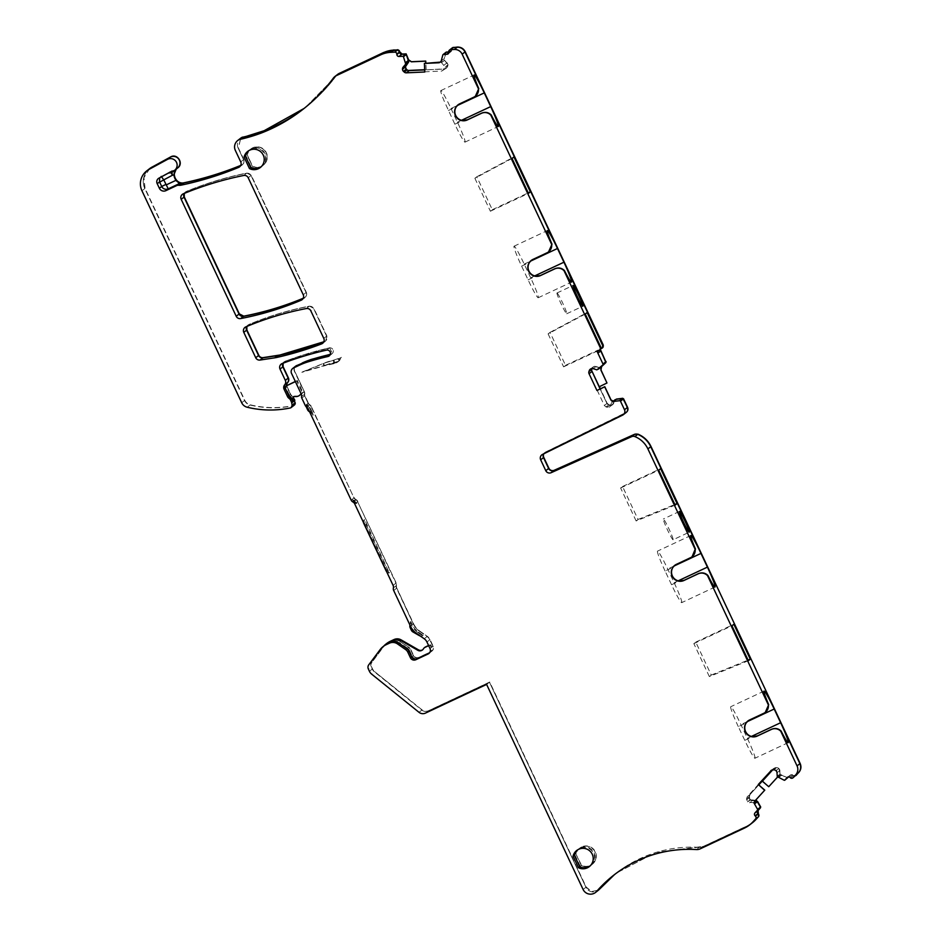 <?xml version="1.0" encoding="UTF-8"?>
<svg xmlns="http://www.w3.org/2000/svg" width="941" height="941" viewBox="0 0 941 941"><rect width="100%" height="100%" fill="white"/><g stroke="black" fill="none" stroke-linecap="round" stroke-linejoin="round"><path stroke-width="0.71" stroke-dasharray="4.71 3.53" d="M548.097 333.89L563.6 366.837L565.529 365.331L550.026 332.385L548.097 333.89L585.231 314.035M563.6 366.837L595.759 351.758A2.047 2.047 52.1 0 1 598.476 352.734M565.529 365.331L597.688 350.252A2.047 2.047 52.1 0 1 599.382 350.228M597.676 351.04L599.829 349.84A2.047 2.047 -127.9 0 0 600.217 349.605M550.026 332.385L587.16 312.53M599.805 349.934L600.852 348.77M475.628 96.041L458.173 104.722M450.986 108.497L457.444 122.201A20.89 1.6 64.9 0 1 465.007 142.126A20.89 1.6 64.9 0 1 459.467 133.54A20.89 1.6 64.9 0 1 454.844 124.224L444.128 100.934A20.89 1.6 64.9 0 1 440.823 90.595A20.89 1.6 64.9 0 1 450.986 108.497L457.279 105.545M457.444 122.201L461.502 120.295M597.135 390.15L604.345 405.465L605.957 406.959L609.38 407.147L611.979 402.242L613.838 401.372M615.167 399.69L613.038 401.348M615.143 399.702L612.285 404.889L609.592 405.3A2.87 2.858 -127.9 0 0 611.779 405.206L612.038 405.077A2.87 2.858 -127.9 0 0 612.579 404.748L612.038 405.077A2.87 2.858 -127.9 0 0 613.508 403.466L610.815 405.559M260.951 167.004A10.233 10.21 -127.9 0 0 264.021 153.112A10.233 10.21 -127.9 0 0 248.4 150.901M589.925 866.108A10.233 10.21 -127.9 0 0 592.995 852.217A10.233 10.21 -127.9 0 0 577.374 850.017M530.665 277.807L524.208 264.103A20.89 1.6 64.9 0 0 514.045 246.201A20.89 1.6 64.9 0 0 517.35 256.54A20.89 1.6 64.9 0 0 521.62 266.127L528.077 279.83A20.89 1.6 64.9 0 0 532.688 289.146A20.89 1.6 64.9 0 0 538.24 297.732A20.89 1.6 64.9 0 0 530.665 277.807L534.723 275.901M474.876 178.296L490.379 211.231L492.308 209.725L476.805 176.79L474.876 178.296L512.01 158.429M556.978 292.992A11.468 0.882 64.9 0 0 561.107 303.837A11.468 0.882 64.9 0 0 566.729 313.753A11.468 0.882 64.9 0 0 566.741 313.741A11.468 0.882 64.9 0 0 562.612 302.908A11.468 0.882 64.9 0 0 556.99 292.992A11.468 0.882 64.9 0 0 556.978 292.992M251.294 167.204L255.223 168.251A10.233 10.21 -127.9 0 0 264.527 152.713A10.233 10.21 -127.9 0 0 247.565 152.007L245.883 155.7L251.294 167.204L252.329 166.392L256.258 167.439A10.233 10.21 -127.9 0 0 265.574 151.901A10.233 10.21 -127.9 0 0 248.612 151.195L245.883 155.7M524.208 264.103L530.501 261.151M548.85 251.647L531.394 260.328M476.805 176.79L513.939 156.935M492.308 209.725L528.219 192.881M490.379 211.231L528.454 193.376M788.205 742.637L754.941 758.246A20.89 1.6 64.9 0 1 749.389 749.659A20.89 1.6 64.9 0 1 744.778 740.344L738.32 726.64L746.189 722.947M754.941 758.246A20.89 1.6 64.9 0 0 747.366 738.32L740.92 724.617A20.89 1.6 64.9 0 0 730.757 706.715A20.89 1.6 64.9 0 0 734.051 717.054A20.89 1.6 64.9 0 0 738.32 726.64M636.128 520.961L620.625 488.014L622.554 486.509L638.057 519.456L636.128 520.961L675.144 505.105M709.349 676.567L693.846 643.62L695.775 642.115L711.278 675.062L709.349 676.567L748.366 660.711M714.984 587.043L681.719 602.64A20.89 1.6 64.9 0 1 676.167 594.053A20.89 1.6 64.9 0 1 671.556 584.737L665.099 571.034L672.968 567.341M681.719 602.64A20.89 1.6 64.9 0 0 674.144 582.714L667.698 569.011A20.89 1.6 64.9 0 0 657.536 551.108A20.89 1.6 64.9 0 0 660.829 561.448A20.89 1.6 64.9 0 0 665.099 571.034M161.629 176.732L159.747 177.743M171.98 172.191L171.65 171.133A8.187 8.163 -127.9 0 0 175.791 169.462L170.168 171.591L160.052 177.331M424.426 63.329L424.897 71.81L441.764 71.046L444.458 69.328L445.152 67.011L441.505 62.682L441.364 60.612L440.341 62.13M446.316 52.061L444.293 58.671L444.493 60.353L448.057 64.741L446.599 67.905L444.611 68.834L426.038 69.857L444.364 69.034A2.87 2.858 -127.9 0 0 445.987 68.434L446.34 68.105A2.87 2.858 -127.9 0 1 445.987 68.434A2.87 2.858 -127.9 0 0 446.34 68.105L447.081 67.293A2.87 2.858 -127.9 0 0 447.822 65.223L447.798 64.941A2.87 2.858 -127.9 0 0 446.869 62.953L444.187 65.047M574.857 854.804L580.268 866.308A10.233 10.21 -127.9 0 0 593.5 851.828A10.233 10.21 -127.9 0 0 574.857 854.804L575.892 853.993L581.303 865.497L580.268 866.308M758.634 784.182L747.283 796.651L746.519 798.733L747.672 802.038L753.212 802.685L754.729 804.132M170.956 172.603L170.168 171.591L167.839 173.403M692.329 556.554L674.885 565.235M765.551 712.161L748.107 720.841M751.424 736.427L747.366 738.32M747.201 721.665L740.92 724.617M638.057 519.456L674.862 504.494M620.625 488.014L658.7 470.159M622.554 486.509L660.629 468.653M693.846 643.62L731.922 625.765M695.775 642.115L733.851 624.259M711.278 675.062L748.083 660.1M678.202 580.82L674.144 582.714M673.979 566.059L667.698 569.011M673.097 539.758A11.468 0.882 -115.1 0 1 673.086 539.769A11.468 0.882 -115.1 0 1 667.463 529.842A11.468 0.882 -115.1 0 1 663.334 519.009A11.468 0.882 -115.1 0 1 663.346 518.997A11.468 0.882 -115.1 0 1 668.969 528.913A11.468 0.882 -115.1 0 1 673.097 539.758L689.2 532.206M756.199 800.368L750.577 799.779L749.377 796.498L749.871 794.639L759.034 784.571L749.871 794.639A2.87 2.858 -127.9 0 0 749.13 796.698L746.519 798.733M750.365 799.579L749.177 797.792A2.87 2.858 -127.9 0 0 750.118 799.779L750.33 799.979A2.87 2.858 -127.9 0 0 752.388 800.72L749.695 802.814M246.895 326.433L248.989 324.445C268.491 316.223 288.64 310.118 309.436 306.119L313.906 308.401L326.88 335.961L325.692 340.924L324.398 341.712A327.621 326.598 -127.9 0 1 323.728 341.959A327.621 326.598 -127.9 0 0 324.398 341.712A4.093 4.082 -127.9 0 0 326.621 336.149L313.659 308.601A4.093 4.082 -127.9 0 0 309.177 306.319A303.049 302.108 -127.9 0 0 248.73 324.645A4.093 4.082 -127.9 0 0 246.695 326.515A4.093 4.082 -127.9 0 1 247.812 325.186L244.966 327.397M184.295 193.411L186.412 191.399C205.938 183.342 226.063 177.237 246.789 173.073L251.306 175.355L306.343 292.31C307.189 294.745 306.495 296.58 304.237 297.815L303.99 298.015A303.049 302.108 -127.9 0 1 303.167 298.356A303.049 302.108 -127.9 0 0 303.99 298.015A4.093 4.082 -127.9 0 0 306.084 292.51L251.047 175.544A4.093 4.082 -127.9 0 0 246.53 173.273A327.621 326.598 -127.9 0 0 186.153 191.599A4.093 4.082 -127.9 0 0 184.095 193.493A4.093 4.082 -127.9 0 1 185.212 192.152L182.366 194.364M612.026 405.006L609.815 405.124L606.933 403.454L600.052 388.833L606.933 403.454A2.87 2.858 -127.9 0 0 608.556 404.924L605.957 406.959M601.287 366.849L599.441 367.66L596.088 366.449A2.87 2.858 -127.9 0 0 593.9 366.555L593.642 366.672A2.87 2.858 -127.9 0 0 593.101 367.002L593.642 366.672A2.87 2.858 -127.9 0 0 592.171 368.284L593.959 366.496L591.054 368.766M599.899 367.543L601.064 367.037M448.704 51.473L451.551 49.261A2.047 2.047 52.1 0 1 452.327 47.85A2.047 2.047 52.1 0 0 451.551 49.261L451.598 50.273L448.751 52.496M451.856 50.073L450.974 51.637A1.635 1.635 -127.9 0 1 450.269 51.955A2.047 2.047 52.1 0 1 449.622 52.096L448.739 52.131L449.622 52.096A2.047 2.047 52.1 0 0 450.269 51.955A1.635 1.635 -127.9 0 0 451.598 50.273L452.55 47.662L451.856 50.073L448.61 53.249M446.293 52.073L445.681 52.743A0.823 0.812 -127.9 0 1 445.963 52.32A0.823 0.812 -127.9 0 0 445.681 52.743L444.034 58.871L441.282 61.024M448.069 65.035L446.599 67.905L444.364 69.034L424.685 69.916M333.349 78.115L336.196 75.903A8.187 8.163 52.1 0 1 337.725 74.327A8.187 8.163 52.1 0 0 336.196 75.903A163.805 163.299 52.1 0 1 305.46 107.392A163.805 163.299 52.1 0 1 304.037 108.497A163.805 163.299 52.1 0 0 305.46 107.392L337.972 74.139M240.331 166.087L241.461 165.204A4.093 4.082 -127.9 0 0 243.578 159.688L238.191 148.219L240.778 138.104L238.438 148.019L243.837 159.488C244.66 161.958 243.954 163.793 241.684 165.028L241.461 165.204A327.621 326.598 -127.9 0 1 240.673 165.522A327.621 326.598 -127.9 0 0 241.461 165.204A4.093 4.082 -127.9 0 0 243.578 159.688L238.191 148.219A8.187 8.163 -127.9 0 1 240.543 138.292A8.187 8.163 -127.9 0 0 238.191 148.219L235.344 150.431M177.614 167.98L177.214 168.298A8.281 8.257 -127.9 0 1 177.367 168.18A6.552 6.528 -127.9 0 0 177.473 168.098L177.367 168.18A8.281 8.257 -127.9 0 0 177.026 168.451A8.281 8.257 -127.9 0 1 177.214 168.298L174.367 170.509M241.708 402.748L244.554 400.537L144.808 188.565A16.385 16.326 -127.9 0 1 149.525 168.71A16.385 16.326 -127.9 0 0 144.808 188.565L141.962 190.788M149.678 168.592L143.902 177.673L144.808 188.565L244.554 400.537A8.187 8.163 -127.9 0 0 250.035 405.018A98.287 97.982 -127.9 0 0 293.039 405.759A2.458 2.447 -127.9 0 0 294.051 405.289M292.933 399.854L292.204 398.29L291.592 398.772L293.216 397.502A2.047 2.047 -127.9 0 0 292.675 396.796L291.051 398.067L291.663 397.596L290.475 396.596L289.863 397.078L291.487 395.808L292.675 396.796A2.047 2.047 -127.9 0 1 293.216 397.502L293.474 397.302A2.047 2.047 -127.9 0 0 292.933 396.608L291.487 395.808L292.933 396.608M289.393 395.196L285.911 387.81L285.299 388.28L286.923 387.01A4.093 4.082 -127.9 0 1 286.546 385.587A4.093 4.082 -127.9 0 0 286.923 387.01L290.404 394.408A4.093 4.082 -127.9 0 0 291.487 395.808A4.093 4.082 -127.9 0 1 290.404 394.408L289.393 395.196A4.093 4.082 -127.9 0 0 290.475 396.596M283.1 363.202L285.323 361.132L329.538 347.735L332.302 353.51L330.785 354.298A3.282 3.27 -127.9 0 0 332.996 349.711A3.282 3.27 -127.9 0 0 329.315 347.911A327.621 326.598 -127.9 0 0 285.088 361.309A4.093 4.082 -127.9 0 0 282.912 363.273A4.093 4.082 -127.9 0 1 284.041 361.897L281.194 364.12M330.115 354.816L330.785 354.298A280.524 279.653 -127.9 0 0 330.291 354.404A280.524 279.653 -127.9 0 1 330.785 354.298A3.282 3.27 -127.9 0 0 332.996 349.711A3.282 3.27 -127.9 0 0 329.315 347.911A327.621 326.598 -127.9 0 0 285.088 361.309A4.093 4.082 -127.9 0 0 284.041 361.897L329.573 347.711L332.326 353.487L331.044 354.098M301.273 394.114L304.119 391.903A4.093 4.082 -127.9 0 1 304.437 394.385A2.458 2.447 -127.9 0 0 304.637 395.879L308.377 403.089L304.884 395.679A2.458 2.447 -127.9 0 1 304.696 394.185L304.437 394.385A4.093 4.082 -127.9 0 0 304.119 391.903L294.38 371.201A4.093 4.082 -127.9 0 1 295.556 366.237A4.093 4.082 -127.9 0 0 294.38 371.201L291.534 373.412M301.59 396.596L304.437 394.385A2.458 2.447 -127.9 0 0 304.637 395.879L308.119 403.289A4.093 4.082 -127.9 0 0 309.589 404.971L306.754 407.194M351.158 500.13L354.004 497.907L311.071 406.665A4.093 4.082 -127.9 0 0 309.589 404.971A4.093 4.082 -127.9 0 1 308.119 403.289L305.272 405.5M410.429 626.094L413.534 623.671L396.796 588.101A4.093 4.082 -127.9 0 1 396.49 585.537A4.093 4.082 -127.9 0 0 396.185 582.961L357.568 501.659A4.093 4.082 -127.9 0 0 355.792 499.777A4.093 4.082 -127.9 0 1 354.004 497.907L311.318 406.465L354.004 497.907A4.093 4.082 -127.9 0 0 355.792 499.777L352.946 502M357.827 501.459A4.093 4.082 -127.9 0 0 356.039 499.589L355.792 499.777A4.093 4.082 -127.9 0 1 357.568 501.659L396.185 582.961M396.49 585.537L396.232 585.737A4.093 4.082 -127.9 0 0 395.926 583.161L357.568 501.659L354.722 503.882M393.079 585.384L395.926 583.161A4.093 4.082 -127.9 0 1 396.232 585.737A4.093 4.082 -127.9 0 0 396.537 588.301L393.691 590.525M396.796 588.101L413.275 623.871A18.844 18.785 -127.9 0 0 419.568 631.329A18.844 18.785 -127.9 0 1 413.275 623.871L396.537 588.301A4.093 4.082 -127.9 0 1 396.232 585.737L393.385 587.949M413.534 623.671A18.844 18.785 -127.9 0 0 419.815 631.129L427.308 636.351A8.187 8.163 -127.9 0 1 430.049 639.598L433.131 646.138A4.093 4.082 -127.9 0 1 431.954 651.101L431.696 651.301A4.093 4.082 -127.9 0 0 432.872 646.338L429.79 639.786A8.187 8.163 -127.9 0 0 427.061 636.551L419.568 631.329L416.722 633.54M408.723 647.149L400.348 641.691L408.723 647.149A6.552 6.528 -127.9 0 1 410.911 649.749L410.652 649.937A6.552 6.528 -127.9 0 0 408.465 647.349A6.552 6.528 -127.9 0 1 410.652 649.937L413.275 655.524L411.652 656.794L412.264 656.324L409.641 650.737L409.029 651.207L410.652 649.937L413.275 655.524A4.093 4.082 -127.9 0 0 418.721 657.5L430.919 651.772A4.093 4.082 -127.9 0 0 432.872 646.338L429.79 639.786A8.187 8.163 -127.9 0 0 427.061 636.551L424.215 638.763M409.641 650.737A6.552 6.528 -127.9 0 0 407.453 648.137L408.465 647.349L400.348 641.691A8.187 8.163 -127.9 0 0 392.209 640.986L388.057 643.256A16.385 16.326 -127.9 0 0 384.657 645.397M388.057 643.256L392.209 640.986A8.187 8.163 -127.9 0 1 400.348 641.691L399.337 642.48A8.187 8.163 -127.9 0 0 391.185 641.786M389.327 642.256A16.385 16.326 -127.9 0 0 386.222 644.162L385.975 644.362A16.385 16.326 -127.9 0 1 389.068 642.456L392.456 640.786L389.068 642.456A16.385 16.326 -127.9 0 0 382.94 647.443L371.613 662.593A4.093 4.082 -127.9 0 0 371.189 666.781L368.354 669.004M369.413 671.274L372.26 669.051L371.189 666.781A4.093 4.082 -127.9 0 1 371.613 662.593L371.871 662.393A4.093 4.082 -127.9 0 0 371.448 666.581L372.26 669.051A8.187 8.163 -127.9 0 0 374.542 671.956L371.695 674.168M419.016 712.325L421.862 710.102L374.542 671.956A8.187 8.163 -127.9 0 1 372.26 669.051L372.518 668.851A8.187 8.163 -127.9 0 0 374.789 671.756L421.862 710.102A6.14 6.128 -127.9 0 0 428.308 710.89L425.461 713.102M486.615 684.425L489.461 682.213L428.308 710.89A6.14 6.128 -127.9 0 1 421.862 710.102L422.109 709.902A6.14 6.128 -127.9 0 0 428.567 710.69L489.72 682.013L586.196 887.045L591.701 891.527L598.617 890.057M583.102 889.468L585.949 887.245A8.187 8.163 52.1 0 0 598.37 890.233A8.187 8.163 52.1 0 1 585.949 887.245L489.461 682.213L585.949 887.245L591.63 891.539L598.523 890.115M613.791 875.154L616.637 872.942A122.859 122.471 52.1 0 0 615.214 874.06A122.859 122.471 52.1 0 1 699.163 847.335L703.374 846.382L747.589 825.657L752.729 822.493L747.33 825.845L703.115 846.582A8.187 8.163 52.1 0 1 699.163 847.335A122.859 122.471 52.1 0 0 616.637 872.942L655.771 852.428L703.374 846.382M744.484 828.068L747.33 825.845A27.23 27.148 52.1 0 0 752.482 822.693A27.23 27.148 52.1 0 1 747.33 825.845L703.115 846.582A8.187 8.163 52.1 0 1 699.163 847.335L696.316 849.558M762.198 781.089L768.891 786.594M772.349 769.938L775.549 767.68A2.87 2.858 -127.9 0 0 774.396 767.974L771.467 770.232M777.642 776.937L781.736 775.408L780.007 774.114L779.842 770.561A2.87 2.858 -127.9 0 0 778.901 768.574L778.689 768.385A2.87 2.858 -127.9 0 0 776.631 767.633L778.689 768.385A2.87 2.858 -127.9 0 0 776.631 767.633L775.537 767.68A2.87 2.858 -127.9 0 0 774.396 767.974M780.289 774.29L786.958 777.984A0.823 0.812 -127.9 0 0 787.593 778.007A0.823 0.812 -127.9 0 1 786.958 777.984L784.112 780.207M787.852 777.043L789.981 775.384A2.047 2.047 52.1 0 1 790.464 774.996L790.534 774.937A1.635 1.635 -127.9 0 0 790.464 774.996L787.758 777.101M788.746 776.807L790.722 774.796L792.898 774.819L793.416 775.725A2.047 2.047 52.1 0 0 795.804 775.631A2.047 2.047 52.1 0 1 793.416 775.725L792.64 775.019A1.635 1.635 -127.9 0 0 790.464 774.996A2.047 2.047 52.1 0 0 790.228 775.149L790.487 774.949M787.382 777.372L790.228 775.149A2.047 2.047 52.1 0 0 789.981 775.384L792.863 774.843L793.416 775.725L790.569 777.936M626.165 412.476A4.093 4.082 52.1 0 1 625.459 412.923L545.404 452.186A4.093 4.082 -127.9 0 0 543.627 453.88A4.093 4.082 -127.9 0 1 544.686 452.633L541.851 454.844M581.562 865.297L581.303 865.497A10.233 10.21 -127.9 0 0 594.547 851.017A10.233 10.21 -127.9 0 0 575.892 853.993L581.562 865.297A10.233 10.21 -127.9 0 0 594.806 850.817A10.233 10.21 -127.9 0 0 576.151 853.805M247.177 154.689L252.329 166.392L256.258 167.439A10.233 10.21 -127.9 0 0 265.574 151.901A10.233 10.21 -127.9 0 0 248.612 151.195L246.918 154.889L252.329 166.392L256.517 167.251A10.233 10.21 -127.9 0 0 265.821 151.701A10.233 10.21 -127.9 0 0 248.871 150.995L247.177 154.689L252.588 166.192M755.282 800.591L752.388 800.72L755.282 800.591M746.566 799.838L749.177 797.792L749.13 796.698L749.177 797.792A2.87 2.858 -127.9 0 0 750.118 799.779L750.33 799.979A2.87 2.858 -127.9 0 0 752.388 800.72L752.635 800.52M444.352 60.071L446.869 62.953L444.234 60.553L441.505 62.682M614.708 400.113L613.508 403.466L614.708 400.113M606.969 407.335L609.592 405.3L608.556 404.924L609.592 405.3A2.87 2.858 -127.9 0 0 611.779 405.206L613.755 403.266M599.535 349.382L602.346 347.888M601.758 348.346L602.087 348.088A2.047 2.047 52.1 0 0 602.475 347.841A2.047 2.047 52.1 0 1 602.087 348.088L602.322 347.899M325.468 365.155A63.071 62.871 -127.9 0 1 334.561 362.367L333.879 360.085A65.529 65.317 -127.9 0 0 323.669 363.285L302.296 371.977L325.468 365.155A272.384 271.537 -127.9 0 1 334.702 363.085A8.187 8.163 -127.9 0 0 336.513 362.473L337.337 362.097A8.187 8.163 -127.9 0 0 339.089 360.979L341.465 357.357L338.325 361.567A8.187 8.163 -127.9 0 1 336.572 362.685L335.749 363.073A8.187 8.163 -127.9 0 1 333.937 363.673A272.384 271.537 -127.9 0 0 324.716 365.755L323.951 365.943L323.222 363.649L301.838 372.33L323.951 365.943M286.805 385.469A4.093 4.082 -127.9 0 0 287.181 386.81L290.663 394.208A4.093 4.082 -127.9 0 0 291.745 395.608M149.701 168.58L143.938 177.649L145.067 188.365L244.813 400.337A8.187 8.163 -127.9 0 0 250.294 404.818A98.287 97.982 -127.9 0 0 293.298 405.559A2.458 2.447 -127.9 0 0 294.31 405.089M240.743 161.911L243.837 159.488C244.695 161.934 243.978 163.769 241.708 165.004L240.731 165.404M239.555 166.863L242.66 164.452L240.731 165.416M426.155 69.658L425.85 63.27M451.198 51.461L448.728 51.943M608.803 404.724L607.157 403.266L600.346 388.704M622.613 415.134L626.4 412.287L545.651 451.986A4.093 4.082 -127.9 0 0 543.827 453.774M793.663 775.525L796.309 775.208M777.666 776.948L781.806 775.337L787.84 777.807M781.806 775.337L778.842 775.702M749.377 796.498L750.095 794.463L759.069 784.606M611.191 877.224L616.849 872.766L655.783 852.417L699.422 847.135M489.72 682.013L428.567 710.69M422.109 709.902L374.789 671.756M372.518 668.851L371.448 666.581M386.222 644.162A16.385 16.326 -127.9 0 0 383.199 647.255L371.871 662.393M400.607 641.491A8.187 8.163 -127.9 0 0 392.456 640.786M410.911 649.749L413.534 655.324A4.093 4.082 -127.9 0 0 418.968 657.3L431.178 651.584A4.093 4.082 -127.9 0 0 431.954 651.101M419.815 631.129L427.308 636.351M354.251 497.707A4.093 4.082 -127.9 0 0 356.039 499.589M311.318 406.465A4.093 4.082 -127.9 0 0 309.848 404.783L309.589 404.971A4.093 4.082 -127.9 0 1 311.071 406.665L308.225 408.888M308.377 403.089A4.093 4.082 -127.9 0 0 309.848 404.783M304.696 394.185A4.093 4.082 -127.9 0 0 304.366 391.703L294.627 371.001C293.792 368.649 294.439 366.837 296.58 365.567M326.88 335.961L325.668 340.936L323.786 341.842M304.237 297.815L304.214 297.838C306.46 296.603 307.166 294.768 306.319 292.333L306.343 292.31M304.366 391.703L294.627 371.001M413.534 655.324L413.275 655.524A4.093 4.082 -127.9 0 0 418.721 657.5L430.919 651.772A4.093 4.082 -127.9 0 0 431.696 651.301L428.849 653.524M384.951 645.15L385.975 644.362A16.385 16.326 -127.9 0 0 382.94 647.443L371.613 662.593L368.766 664.805M762.516 780.818L768.868 786.605M777.301 776.619L780.148 774.396L787.817 777.831M625.459 412.923L545.404 452.186A4.093 4.082 -127.9 0 0 544.686 452.633L544.945 452.433M442.835 54.966L445.681 52.743L444.305 58.542M444.458 69.328L447.081 67.293A2.87 2.858 -127.9 0 0 447.822 65.223L447.798 64.941A2.87 2.858 -127.9 0 0 446.869 62.953L447.128 62.765M426.132 69.681L425.826 63.27M244.813 400.337L244.554 400.537A8.187 8.163 -127.9 0 0 250.035 405.018A98.287 97.982 -127.9 0 0 293.039 405.759L290.204 407.982M287.181 386.81L290.663 394.208M323.433 342.465L324.398 341.712A4.093 4.082 -127.9 0 0 326.621 336.149L313.659 308.601A4.093 4.082 -127.9 0 0 309.177 306.319A303.049 302.108 -127.9 0 0 248.73 324.645A4.093 4.082 -127.9 0 0 247.812 325.186L248.989 324.445M302.814 298.932L303.99 298.015A4.093 4.082 -127.9 0 0 306.084 292.51L251.047 175.544A4.093 4.082 -127.9 0 0 246.53 173.273A327.621 326.598 -127.9 0 0 186.153 191.599A4.093 4.082 -127.9 0 0 185.212 192.152L186.412 191.399M590.207 865.614A10.233 10.21 -127.9 0 0 594.547 851.017A10.233 10.21 -127.9 0 0 575.892 853.993L581.303 865.497A10.233 10.21 -127.9 0 0 590.207 865.614M747.283 796.651L749.871 794.639A2.87 2.858 -127.9 0 0 749.13 796.698L749.354 796.521M780.148 774.008L778.972 768.526L776.066 770.797M789.793 777.242L792.64 775.019A1.635 1.635 -127.9 0 0 790.534 774.937L787.688 777.16M612.791 404.571L612.579 404.748A2.87 2.858 -127.9 0 0 613.508 403.466L613.732 403.289M604.345 405.465L606.933 403.454A2.87 2.858 -127.9 0 0 608.556 404.924L608.78 404.748M599.582 367.555L593.959 366.496M590.254 369.225L593.101 367.002A2.87 2.858 -127.9 0 0 592.171 368.284L592.112 368.507M596.9 369.872L601.099 367.014M448.128 53.86L450.974 51.637A1.635 1.635 -127.9 0 0 451.598 50.273L451.833 50.096M441.364 62.4L444.493 60.353M441.764 71.046L444.364 69.034A2.87 2.858 -127.9 0 0 445.987 68.434L446.21 68.246M426.038 69.857L425.767 63.27M337.984 74.127L336.196 75.903A163.805 163.299 52.1 0 1 305.46 107.392L302.614 109.615M777.16 776.337L780.007 774.114L779.842 770.561A2.87 2.858 -127.9 0 0 778.901 768.574L775.855 770.597M596.594 369.884L599.441 367.66L596.088 366.449A2.87 2.858 -127.9 0 0 593.9 366.555L590.795 368.896M424.932 647.302A3.282 3.27 -127.9 0 0 424.085 648.29L423.474 648.772M422.709 649.76A4.093 4.082 -127.9 0 0 424.085 648.29M428.79 645.408A6.14 6.128 -127.9 0 1 430.79 644.856L431.86 647.126L431.249 647.608A4.093 4.082 -127.9 0 1 429.414 652.983M431.178 651.584L429.908 652.572A4.093 4.082 -127.9 0 0 431.86 647.126M429.908 652.572L417.098 658.771L418.968 657.3M412.264 656.324A4.093 4.082 -127.9 0 0 417.698 658.288M407.453 648.137L399.337 642.48M386.586 643.573A19.655 19.596 -127.9 0 0 384.175 645.797L383.563 646.267A19.655 19.596 -127.9 0 1 383.705 646.126M430.79 644.856L430.178 645.326A6.14 6.128 -127.9 0 0 428.673 645.679M384.34 645.632A16.385 16.326 -127.9 0 0 383.563 646.267M430.178 645.326L431.249 647.608M409.911 624.989L410.77 621.507L410.452 625.306A4.093 4.082 -127.9 0 0 410.829 627.388L411.911 629.67A4.093 4.082 -127.9 0 0 413.581 631.482L419.768 635.046A4.093 4.082 -127.9 0 0 423.179 635.351L422.58 635.822A4.093 4.082 -127.9 0 1 420.133 635.928M410.158 621.977L411.652 625.142A18.844 18.785 -127.9 0 0 417.933 632.587L418.545 632.117A18.844 18.785 -127.9 0 1 412.264 624.659L410.77 621.507M418.545 632.117L423.179 635.351M417.933 632.587L422.58 635.822M364.226 522.584L386.68 570.305A4.093 4.082 -127.9 0 0 388.998 572.422L364.579 519.491L364.132 520.714A2.458 2.447 -127.9 0 0 364.226 522.584L363.614 523.067M386.61 571.646A4.093 4.082 -127.9 0 0 388.386 572.893L389.586 572.634M388.974 573.104L363.967 519.973L363.532 521.185A2.458 2.447 -127.9 0 0 363.402 522.314M363.967 519.973L364.579 519.491M356.91 503.188L354.733 502.4L352.981 498.695A4.093 4.082 -127.9 0 0 354.769 500.577L354.157 501.047A4.093 4.082 -127.9 0 1 355.945 502.929L356.298 503.67L356.557 502.447A4.093 4.082 -127.9 0 0 354.769 500.577M354.733 502.4L354.122 502.882L352.369 499.177L352.981 498.695M354.122 502.882L356.298 503.67M352.369 499.177A4.093 4.082 -127.9 0 0 354.157 501.047M307.178 407.112A3.282 3.27 -127.9 0 1 307.201 404.277A4.093 4.082 -127.9 0 0 308.577 405.771A4.093 4.082 -127.9 0 1 310.048 407.465L313.471 414.734A6.552 6.528 -127.9 0 0 311.283 412.134L309.601 410.958A4.093 4.082 -127.9 0 1 308.225 409.335L307.178 407.112L306.578 407.594M307.201 404.277L306.601 404.748A3.282 3.27 -127.9 0 0 306.331 406.888M310.048 407.465L309.436 407.935L312.859 415.204A6.552 6.528 -127.9 0 0 310.671 412.617L309.636 411.887M309.436 407.935A4.093 4.082 -127.9 0 0 307.966 406.241A4.093 4.082 -127.9 0 1 306.601 404.748M313.471 414.734L312.859 415.204M300.12 394.891A5.728 5.717 -127.9 0 1 295.45 395.985A1.635 1.635 -127.9 0 0 293.839 396.561M295.321 381.47L297.368 380.517L302.92 392.303A3.282 3.27 -127.9 0 0 301.367 393.55L301.096 393.761M292.204 398.29A2.047 2.047 -127.9 0 0 291.663 397.596M285.523 386.069A4.093 4.082 -127.9 0 0 285.911 387.81M295.392 381.623L296.756 380.987L302.308 392.785A3.282 3.27 -127.9 0 0 301.049 393.644M302.92 392.303L302.308 392.785M296.756 380.987L297.368 380.517M595.759 351.758L597.688 350.252M599.241 350.299L599.829 349.84M448.398 110.52L456.267 106.827M454.844 124.224L462.725 120.53M528.077 279.83L535.947 276.136M521.62 266.127L529.489 262.433M744.778 740.344L752.647 736.65M671.556 584.737L679.426 581.044M158.9 178.19L170.168 171.591L171.662 171.133L169.333 172.944M754.6 801.614L753.212 802.685M754.459 802.061L753.506 802.802M752.612 800.544L750.553 799.791L747.672 802.038M245.883 326.856L248.953 324.469C268.467 316.247 288.616 310.13 309.413 306.143L306.331 308.542M309.413 306.143L313.882 308.425L310.812 310.824M326.856 335.972L323.775 338.372M251.306 175.355L246.789 173.073C226.04 177.249 205.914 183.366 186.389 191.423L183.307 193.811M246.765 173.097L243.695 175.485M251.271 175.367L248.201 177.767M306.319 292.333L303.237 294.733M596.182 366.378L593.242 368.672M601.181 366.931L598.17 369.272M750.342 799.603L747.46 801.85M448.739 52.778L449.88 51.896M444.281 58.565L441.294 60.894M177.367 168.18L174.52 170.403M250.294 404.818L247.201 407.23M285.346 361.109L282.241 363.532M329.573 347.711L326.468 350.134M304.884 395.679L301.79 398.09M430.049 639.598L426.943 642.009M430.025 648.561L433.131 646.138M383.199 647.255L380.093 649.666M700.269 848.806L703.35 846.406M775.549 767.68L772.69 769.903M776.654 767.609L773.784 769.856M779.936 770.479L776.995 772.773M781.348 775.219L778.336 777.56M781.453 775.29L778.442 777.631M545.651 451.986L542.557 454.397M248.871 150.995L247.565 152.007M256.517 167.251L255.223 168.263M448.045 65.047L445.164 67.293M447.093 62.776L448.034 64.764L445.152 67.011M612.003 405.03L609.121 407.265M302.332 371.966L323.68 363.285L333.408 360.45A65.529 65.317 -127.9 0 0 323.222 363.649L324.716 365.343M334.702 363.085L333.937 363.673M334.561 362.367A31.124 31.029 -127.9 0 0 339.089 360.979M324.716 365.755A63.071 62.871 -127.9 0 1 333.808 362.955L333.408 360.45A28.665 28.583 -127.9 0 0 338.325 358.862L341.465 357.357L333.879 360.085A28.665 28.583 -127.9 0 0 338.784 358.497L339.772 360.332M336.513 362.473L335.749 363.073M333.808 362.955A31.124 31.029 -127.9 0 0 338.325 361.567M337.337 362.097L336.572 362.685M339.019 360.921L338.325 358.862L341.007 357.709M283.088 363.202L284.264 361.72M296.556 365.579C294.415 366.849 293.768 368.672 294.604 371.025M614.261 874.836L616.861 872.754M793.639 775.549L796.286 775.219M450.504 51.779L449.845 51.92M305.696 107.215L336.443 75.703M242.625 164.475L241.684 165.028M246.871 326.445L248.071 324.986M322.598 343.336L325.692 340.924M324.621 341.536L323.786 341.854M184.271 193.423L185.459 191.952M410.452 625.306L409.853 625.777M410.829 627.388L410.229 627.859M411.911 629.67L411.299 630.152M413.581 631.482L412.97 631.964M419.768 635.046L419.157 635.516M412.264 624.659L411.652 625.142M386.68 570.305L386.069 570.787M388.998 572.422L388.386 572.893M364.132 520.714L363.532 521.185M355.945 502.929L356.557 502.447M308.225 409.335L307.613 409.817M309.601 410.958L308.989 411.429M311.283 412.134L310.671 412.617M308.577 405.771L307.966 406.241M295.45 395.985L294.839 396.455M440.823 90.595L474.099 74.998M465.007 142.126L498.283 126.517M514.045 246.201L547.321 230.604M538.24 297.732L571.505 282.124M566.729 313.753L582.844 306.201M556.99 292.992L573.104 285.429M160.64 176.767L158.323 178.578M261.622 166.522L260.316 167.533M249.024 150.372L247.73 151.383M578.009 849.488L576.704 850.499M590.595 865.626L589.301 866.637M764.021 691.117L730.757 706.715M690.8 535.511L657.536 551.108M679.461 511.445L663.346 518.997M305.131 297.297L302.061 299.697M613.026 401.348L612.109 402.066M332.326 353.487L329.221 355.91M773.914 768.279L771.067 770.503M592.395 864.226L591.101 865.238M579.809 848.076L578.515 849.088M250.835 148.972L249.53 149.972M263.421 165.11L262.127 166.122M338.889 361.144L338.125 361.732M423.027 649.537L422.415 650.008M430.684 652.089L430.072 652.572M294.121 396.29L293.51 396.761M302.073 392.785L301.461 393.256"/><path stroke-width="1.41" d="M599.382 350.228A2.047 2.047 52.1 0 1 600.417 351.228L599.805 349.934M600.852 348.77L601.758 348.346A2.047 2.047 -127.9 0 0 602.734 345.618L587.16 312.53L585.231 314.035L600.805 347.123A2.047 2.047 -127.9 0 1 600.217 349.605L599.629 350.064A2.047 2.047 52.1 0 1 599.241 350.299L597.029 351.346L602.981 364.014A0.823 0.812 52.1 0 1 602.805 364.955L596.9 369.872L593.242 368.672A2.87 2.858 52.1 0 0 591.054 368.766L590.795 368.896A2.87 2.858 52.1 0 0 589.325 370.507L588.948 371.542A2.87 2.858 52.1 0 0 589.054 373.73L596.947 390.491L604.71 386.845L610.803 399.807L613.755 401.431A2.87 2.858 52.1 0 1 610.803 399.807M600.417 351.228L598.476 352.734L597.676 351.04M531.394 260.328L529.489 262.433A8.916 8.892 -127.9 0 0 535.947 276.136L540.499 275.56L554.637 268.926A8.187 8.163 52.1 0 1 564.059 270.737L600.217 347.582A2.047 2.047 52.1 0 1 599.629 350.064M458.173 104.722L456.267 106.827A8.916 8.892 -127.9 0 0 462.725 120.53L467.536 119.754L481.674 113.132C485.25 111.732 488.414 112.308 491.167 114.873A20.89 1.6 64.9 0 0 498.283 126.517A20.89 1.6 64.9 0 0 490.708 106.604L557.484 248.495A20.89 1.6 64.9 0 0 547.321 230.604A20.89 1.6 64.9 0 0 552.002 244.154L548.591 251.847A8.187 8.163 52.1 0 1 547.039 252.8L532.912 259.422A8.916 8.892 52.1 0 0 529.136 272.137A8.916 8.892 52.1 0 0 540.499 275.56M478.781 88.548L475.37 96.241A8.187 8.163 -127.9 0 0 478.451 88.807L478.781 88.548A20.89 1.6 64.9 0 1 474.099 74.998A20.89 1.6 64.9 0 1 484.262 92.888L603.063 345.359A2.047 2.047 52.1 0 1 602.475 347.841L602.699 347.664M457.279 105.545L484.262 92.888L464.995 51.955L484.262 92.888M461.502 120.295L490.708 106.604M475.37 96.241A8.187 8.163 -127.9 0 1 473.817 97.194L459.69 103.816A8.916 8.892 -127.9 0 0 455.915 116.531A8.916 8.892 -127.9 0 0 467.277 119.954L481.416 113.332A8.187 8.163 52.1 0 1 490.837 115.131L551.673 244.413A8.187 8.163 52.1 0 1 548.591 251.847M448.61 53.249L447.422 54.178A1.635 1.635 52.1 0 0 448.751 52.496L448.704 51.473A2.047 2.047 52.1 0 1 450.645 49.638L454.362 49.461A8.187 8.163 52.1 0 1 462.149 54.166L478.451 88.807M447.422 54.178A2.047 2.047 52.1 0 1 446.775 54.307L448.739 52.778M424.685 69.916L409.159 70.61L406.324 72.833L424.791 71.998L424.379 63.423L438.659 62.776A2.87 2.858 52.1 0 0 441.282 60.683L442.835 54.966A0.823 0.812 52.1 0 1 443.211 54.472L446.775 54.307M406.324 72.833A2.87 2.858 52.1 0 1 404.254 72.081L403.442 71.34A2.87 2.858 52.1 0 1 402.513 69.363L402.501 69.069A2.87 2.858 52.1 0 1 403.242 67.011L405.736 64.094L403.442 56.742A0.823 0.812 52.1 0 0 403.019 56.284L399.008 56.46A2.047 2.047 52.1 0 1 396.867 54.507L399.972 52.096L397.808 49.732L383.74 52.437L337.972 74.139M240.331 166.087L238.614 167.416A4.093 4.082 52.1 0 0 240.743 161.911L235.344 150.431A8.187 8.163 52.1 0 1 239.249 139.562A163.805 163.299 52.1 0 0 261.045 133.128A163.805 163.299 52.1 0 0 333.349 78.115A8.187 8.163 52.1 0 1 336.431 75.598L380.646 54.86A27.23 27.148 52.1 0 1 390.938 52.32L394.714 52.155A2.047 2.047 52.1 0 1 396.855 54.108L396.867 54.507M238.614 167.416A327.621 326.598 52.1 0 1 181.19 185.142A8.281 8.257 52.1 0 1 178.684 185.283L181.013 183.471A4.093 4.082 -127.9 0 0 178.884 183.836L178.567 182.625L181.013 183.471M171.65 171.133L172.45 175.226L163.758 179.884L168.227 188.835L165.91 190.647L176.567 185.648A4.093 4.082 52.1 0 1 178.684 185.283M165.91 190.647A4.917 4.893 52.1 0 1 159.382 188.282L161.699 186.471A4.917 4.893 -127.9 0 0 168.227 188.835L178.884 183.836L176.567 185.648M161.229 176.39L163.758 179.884L157.147 183.53L159.382 188.282M157.147 183.53A4.093 4.082 52.1 0 1 158.9 178.19L167.839 173.403A4.093 4.082 52.1 0 1 169.333 172.944A8.187 8.163 52.1 0 0 173.92 170.897A8.281 8.257 52.1 0 1 174.52 170.403A6.552 6.528 52.1 0 0 176.061 161.57A6.552 6.528 52.1 0 0 167.474 159.394L148.925 169.462A16.385 16.326 52.1 0 0 141.962 190.788L241.708 402.748A8.187 8.163 52.1 0 0 247.201 407.23A98.287 97.982 52.1 0 0 290.204 407.982A2.458 2.447 52.1 0 0 292.11 405.148L291.698 402.866L294.545 400.643L294.956 402.924L292.11 405.148M286.805 385.469A4.093 4.082 -127.9 0 1 287.805 382.375L287.546 382.575A4.093 4.082 -127.9 0 0 288.169 378.141L285.323 380.364A4.093 4.082 52.1 0 1 284.7 384.798A4.093 4.082 52.1 0 0 284.076 389.233L287.558 396.62A4.093 4.082 52.1 0 0 288.64 398.031L289.828 399.019A2.047 2.047 52.1 0 1 290.369 399.725L291.369 401.842A4.093 4.082 52.1 0 1 291.698 402.866M285.323 380.364L280.018 369.084A4.093 4.082 52.1 0 1 282.241 363.532A327.621 326.598 52.1 0 1 326.468 350.134A3.282 3.27 52.1 0 1 329.221 355.91A3.282 3.27 52.1 0 1 327.939 356.51A280.524 279.653 52.1 0 0 307.919 361.897A65.529 65.317 52.1 0 0 299.509 365.155L293.486 367.978A4.093 4.082 52.1 0 0 291.534 373.412L301.273 394.114A4.093 4.082 52.1 0 1 301.59 396.596A2.458 2.447 52.1 0 0 301.79 398.09L305.272 405.5A4.093 4.082 52.1 0 0 306.754 407.194A4.093 4.082 52.1 0 1 308.225 408.888L351.158 500.13A4.093 4.082 52.1 0 0 352.946 502A4.093 4.082 52.1 0 1 354.722 503.882L393.079 585.384A4.093 4.082 52.1 0 1 393.385 587.949A4.093 4.082 52.1 0 0 393.691 590.525L410.429 626.094A18.844 18.785 52.1 0 0 416.722 633.54L424.215 638.763A8.187 8.163 52.1 0 1 426.943 642.009L430.025 648.561A4.093 4.082 52.1 0 1 428.073 653.995L415.875 659.712A4.093 4.082 52.1 0 1 410.429 657.747L407.806 652.16L409.029 651.207A6.552 6.528 -127.9 0 0 406.841 648.62L398.725 642.962A8.187 8.163 -127.9 0 0 390.574 642.256L387.445 643.726A16.385 16.326 -127.9 0 0 384.34 645.632L383.128 646.573A16.385 16.326 52.1 0 1 386.222 644.679L389.362 643.209A8.187 8.163 52.1 0 1 397.502 643.915L398.725 642.962M406.841 648.62L405.618 649.572A6.552 6.528 52.1 0 1 407.806 652.16M405.618 649.572L397.502 643.915M755.411 816.094L758.258 813.883A2.047 2.047 52.1 0 1 758.399 816.764L752.718 822.505L758.658 816.565L758.07 810.519L760.516 807.754A0.823 0.812 -127.9 0 0 760.434 807.131L757.587 809.342A0.823 0.812 52.1 0 1 757.67 809.978L754.976 812.93A2.047 2.047 52.1 0 0 755.117 815.823L755.411 816.094A2.047 2.047 52.1 0 1 755.552 818.988L753.012 821.775A27.23 27.148 52.1 0 1 744.484 828.068L700.269 848.806A8.187 8.163 52.1 0 1 696.316 849.558A122.859 122.471 52.1 0 0 596.665 891.374A8.187 8.163 52.1 0 1 583.102 889.468L486.615 684.425L425.461 713.102A6.14 6.128 52.1 0 1 419.016 712.325L371.695 674.168A8.187 8.163 52.1 0 1 369.413 671.274L368.354 669.004A4.093 4.082 52.1 0 1 368.766 664.805L380.093 649.666A16.385 16.326 52.1 0 1 383.128 646.573M757.587 809.342L754.658 804.19A2.87 2.858 52.1 0 1 755.023 800.85L754.658 804.19M771.467 770.232L758.281 784.488L764.633 790.287L755.023 800.85M770.714 770.832A2.87 2.858 52.1 0 1 772.69 769.903L773.784 769.856A2.87 2.858 52.1 0 1 775.855 770.597L776.066 770.797A2.87 2.858 52.1 0 1 776.995 772.773L777.301 776.619L784.112 780.207A0.823 0.812 52.1 0 0 784.747 780.23L787.135 777.607A2.047 2.047 52.1 0 1 789.793 777.242L790.569 777.936A2.047 2.047 52.1 0 0 792.957 777.854L798.815 772.455C801.073 769.726 801.52 766.739 800.156 763.469L651.007 446.505C648.208 440.753 643.867 436.636 637.974 434.166L634.775 434.213L554.261 470.265A4.093 4.082 -127.9 0 1 548.885 468.265L548.627 468.465A4.093 4.082 -127.9 0 0 554.002 470.465L634.516 434.413A4.093 4.082 52.1 0 1 637.716 434.354A24.572 24.49 52.1 0 1 650.749 446.704L700.963 553.414L673.979 566.059M624.506 409.735L627.341 407.512L623.318 398.949A0.823 0.812 -127.9 0 0 622.472 398.49L619.625 400.701A0.823 0.812 52.1 0 1 620.472 401.172L624.506 409.735A4.093 4.082 52.1 0 1 622.613 415.134L542.557 454.397A4.093 4.082 52.1 0 0 540.663 459.808L545.78 470.676A4.093 4.082 52.1 0 0 551.155 472.688L631.67 436.636A4.093 4.082 52.1 0 1 634.869 436.577A24.572 24.49 52.1 0 1 647.902 448.916L695.152 549.321A8.187 8.163 52.1 0 1 690.529 557.707L676.391 564.341A8.916 8.892 52.1 0 0 672.615 577.056A8.916 8.892 52.1 0 0 683.989 580.468L698.116 573.845A8.187 8.163 52.1 0 1 707.538 575.645L768.374 704.927A8.187 8.163 52.1 0 1 763.751 713.313L749.612 719.936A8.916 8.892 52.1 0 0 745.837 732.651A8.916 8.892 52.1 0 0 757.211 736.074L771.338 729.451A8.187 8.163 52.1 0 1 780.759 731.251L797.051 765.88A8.187 8.163 52.1 0 1 795.71 774.866L793.204 777.619A2.047 2.047 52.1 0 1 792.957 777.854M619.625 400.701L613.755 401.431M249.483 168.604L244.072 157.1A10.233 10.21 52.1 0 1 262.727 154.124A10.233 10.21 52.1 0 1 249.483 168.604L250.776 167.592A10.233 10.21 -127.9 0 0 260.951 167.004M181.19 199.327A4.093 4.082 52.1 0 1 183.307 193.811A327.621 326.598 52.1 0 1 243.695 175.485A4.093 4.082 52.1 0 1 248.201 177.767L303.237 294.733A4.093 4.082 52.1 0 1 301.144 300.238A303.049 302.108 52.1 0 1 240.696 318.564A4.093 4.082 52.1 0 1 236.215 316.27L181.19 199.327L184.024 197.116L239.061 314.059A4.093 4.082 -127.9 0 0 243.531 316.341A303.049 302.108 -127.9 0 0 303.167 298.356A303.049 302.108 -127.9 0 1 243.531 316.341L240.696 318.564M578.644 849.311A10.233 10.21 52.1 0 1 589.301 866.637A10.233 10.21 52.1 0 1 578.468 867.72L573.045 856.216A10.233 10.21 52.1 0 1 578.644 849.311M306.331 308.542A4.093 4.082 52.1 0 1 310.812 310.824L323.775 338.372A4.093 4.082 52.1 0 1 321.551 343.924A327.621 326.598 52.1 0 1 277.007 357.392A32.759 32.664 52.1 0 1 274.713 357.827L260.045 360.05A4.093 4.082 52.1 0 1 255.729 357.733L243.79 332.361A4.093 4.082 52.1 0 1 245.883 326.856A303.049 302.108 52.1 0 1 306.331 308.542M596.947 390.491L604.792 386.704L610.921 399.725M248.4 150.901A10.233 10.21 -127.9 0 0 245.366 156.1L250.776 167.592M577.374 850.017A10.233 10.21 -127.9 0 0 574.351 855.204L579.762 866.708A10.233 10.21 -127.9 0 0 589.925 866.108M530.501 261.151L557.484 248.495M534.723 275.901L563.93 262.21L603.063 345.359A2.047 2.047 52.1 0 1 602.475 347.841L602.146 348.099M540.757 275.36L554.896 268.726C558.472 267.338 561.636 267.914 564.388 270.479A20.89 1.6 64.9 0 0 571.505 282.124A20.89 1.6 64.9 0 0 563.93 262.21M513.939 156.935L512.01 158.429L528.454 193.376L530.383 191.87L513.939 156.935M528.219 192.881L530.383 191.87M573.093 285.441A11.468 0.882 64.9 0 0 577.221 296.274A11.468 0.882 64.9 0 0 582.844 306.201A11.468 0.882 64.9 0 0 582.855 306.19A11.468 0.882 64.9 0 0 578.727 295.356A11.468 0.882 64.9 0 0 573.104 285.429A11.468 0.882 64.9 0 0 573.093 285.441M751.424 736.427L780.642 722.723A20.89 1.6 -115.1 0 1 788.205 742.637A20.89 1.6 -115.1 0 1 781.089 730.992C778.336 728.428 775.172 727.852 771.596 729.251L757.458 735.874L752.647 736.65A8.916 8.892 52.1 0 1 746.189 722.947L748.107 720.841M678.202 580.82L707.42 567.117A20.89 1.6 -115.1 0 1 714.984 587.043A20.89 1.6 -115.1 0 1 707.867 575.386C705.115 572.822 701.951 572.246 698.375 573.645L684.236 580.268L679.426 581.044A8.916 8.892 52.1 0 1 672.968 567.341L674.885 565.235M159.747 177.743L159.464 181.731L161.699 186.471L165.887 184.424M170.956 172.603L172.45 175.226A12.527 12.492 -127.9 0 0 173.791 175.002L176.238 169.086A8.187 8.163 -127.9 0 1 175.791 169.462L173.462 171.274M173.791 175.002L175.791 180.413L178.567 182.625M424.379 63.423L440.341 62.13M758.281 784.488L764.786 790.146L755.129 800.756M244.072 157.1L245.366 156.1M574.351 855.204L573.045 856.216M578.468 867.72L579.762 866.708M768.374 704.927L768.703 704.668A20.89 1.6 -115.1 0 1 764.021 691.117A20.89 1.6 -115.1 0 1 774.184 709.02L747.201 721.665M768.703 704.668L765.292 712.361M677.073 503.6L675.144 505.105L658.7 470.159L660.629 468.653L677.073 503.6L674.862 504.494M750.295 659.206L733.851 624.259L731.922 625.765L748.366 660.711L750.295 659.206L748.083 660.1M695.152 549.321L692.07 556.754M695.481 549.062A20.89 1.6 -115.1 0 1 690.8 535.511A20.89 1.6 -115.1 0 1 700.963 553.414L651.007 446.505C648.184 440.776 643.844 436.659 637.951 434.177L637.974 434.166M689.212 532.206A11.468 0.882 -115.1 0 1 689.2 532.206A11.468 0.882 -115.1 0 1 683.578 522.29A11.468 0.882 -115.1 0 1 679.449 511.457A11.468 0.882 -115.1 0 1 679.461 511.445A11.468 0.882 -115.1 0 1 685.083 521.361A11.468 0.882 -115.1 0 1 689.212 532.206M707.42 567.117L700.963 553.414M774.184 709.02L799.897 763.657A8.187 8.163 52.1 0 1 798.556 772.643L796.051 775.396A2.047 2.047 52.1 0 1 795.804 775.631A2.047 2.047 52.1 0 0 796.051 775.396L796.309 775.208M757.67 809.978L760.516 807.754A0.823 0.812 -127.9 0 0 760.434 807.131L757.27 801.614L754.553 803.732M760.693 806.931L756.493 800.473L754.6 801.614M449.48 50.061L452.327 47.85A2.047 2.047 52.1 0 1 453.491 47.415L457.208 47.25A8.187 8.163 52.1 0 1 464.995 51.955L465.254 51.755C463.595 48.626 461.008 47.05 457.467 47.05L452.562 47.662L457.208 47.25A8.187 8.163 52.1 0 1 464.995 51.955L462.149 54.166M243.79 332.361L246.624 330.15A4.093 4.082 -127.9 0 1 246.695 326.515A4.093 4.082 -127.9 0 0 246.624 330.15L258.575 355.522A4.093 4.082 -127.9 0 0 262.892 357.827L277.56 355.604A32.759 32.664 -127.9 0 0 279.853 355.169A327.621 326.598 -127.9 0 0 323.728 341.959A327.621 326.598 -127.9 0 1 279.853 355.169L277.007 357.392M184.283 196.916L184.024 197.116A4.093 4.082 -127.9 0 1 184.095 193.493A4.093 4.082 -127.9 0 0 184.024 197.116L239.061 314.059A4.093 4.082 -127.9 0 0 243.531 316.341L239.308 313.859L184.283 196.916L184.295 193.411M592.112 368.507L591.795 369.319A2.87 2.858 -127.9 0 0 591.642 370.495L600.052 388.833L591.642 370.495L599.288 386.739L606.98 382.999L600.852 369.978L601.123 366.99L605.651 362.732A0.823 0.812 -127.9 0 0 605.828 361.791L600.135 349.676L605.828 361.791L602.981 364.014M601.064 367.037L605.651 362.732A0.823 0.812 -127.9 0 0 605.828 361.791L600.123 348.923L605.886 362.556L606.086 361.591M627.576 407.335L623.542 398.772L627.341 407.512A4.093 4.082 52.1 0 1 626.165 412.476A4.093 4.082 52.1 0 0 627.341 407.512L627.6 407.312C628.412 409.653 627.776 411.452 625.683 412.746C627.8 411.44 628.435 409.629 627.6 407.312L622.73 398.29L616.437 399.09L613.026 401.348M449.88 51.896L446.316 52.061L443.211 54.472M446.199 52.143L445.963 52.32A0.823 0.812 -127.9 0 1 446.058 52.249L448.739 52.131L446.058 52.249A0.823 0.812 -127.9 0 0 445.963 52.32L443.129 54.531M409.159 70.61L424.673 69.716L408.123 70.469L407.112 69.857A2.87 2.858 -127.9 0 0 408.123 70.469A2.87 2.858 -127.9 0 1 407.1 69.869L404.254 72.081M405.418 67.093L405.359 67.14A2.87 2.858 -127.9 0 0 406.289 69.128L405.406 66.811L402.501 69.069M402.513 69.363L405.348 66.858A2.87 2.858 -127.9 0 1 406.089 64.788A2.87 2.858 -127.9 0 0 405.348 66.858L405.359 67.14A2.87 2.858 -127.9 0 0 406.289 69.128L407.1 69.869M425.767 63.27L425.685 61.165L411.335 61.812L408.559 59.93L408.617 62.059L403.242 67.011M408.723 61.753L406.289 54.519A0.823 0.812 -127.9 0 0 405.865 54.06L403.019 56.284M399.008 56.46L401.854 54.249L406.089 53.884L402.113 54.049L399.972 52.096M399.949 52.12L401.854 54.249A2.047 2.047 52.1 0 1 399.713 52.296L399.713 52.296A2.047 2.047 52.1 0 0 401.854 54.249L405.865 54.06A0.823 0.812 -127.9 0 1 406.289 54.519L403.442 56.742M334.878 76.539L337.725 74.327A8.187 8.163 52.1 0 1 339.278 73.374L383.493 52.637A27.23 27.148 52.1 0 1 393.785 50.108L397.561 49.932A2.047 2.047 52.1 0 1 399.69 51.884L397.561 49.932A2.047 2.047 52.1 0 1 399.69 51.884L396.855 54.108M261.045 133.14L263.892 130.917A163.805 163.299 52.1 0 1 242.096 137.339A8.187 8.163 -127.9 0 0 240.543 138.292L237.697 140.503M239.249 139.562L242.096 137.339A163.805 163.299 52.1 0 0 263.892 130.917A163.805 163.299 52.1 0 0 304.037 108.497A163.805 163.299 52.1 0 1 263.892 130.917L240.543 138.292A8.187 8.163 -127.9 0 1 242.096 137.339L242.343 137.139M241.708 165.004C223.111 172.674 203.974 178.578 184.283 182.73L184.036 182.919A8.281 8.257 -127.9 0 1 177.026 168.451A8.281 8.257 -127.9 0 0 184.036 182.919A327.621 326.598 -127.9 0 0 240.673 165.522A327.621 326.598 -127.9 0 1 184.036 182.919L181.19 185.142M177.367 168.18A6.552 6.528 -127.9 0 0 178.908 159.347A6.552 6.528 -127.9 0 0 170.309 157.171L167.474 159.394M241.684 165.028C223.088 172.697 203.95 178.602 184.26 182.742C176.026 184.965 170.462 172.685 177.614 167.98C184.154 163.628 177.261 152.865 170.568 156.971L151.76 167.251A16.385 16.326 -127.9 0 0 149.525 168.71L146.678 170.933M293.039 405.759A2.458 2.447 -127.9 0 0 294.956 402.924A2.458 2.447 -127.9 0 1 294.051 405.289L291.204 407.512M293.498 397.361L294.215 399.631A4.093 4.082 -127.9 0 1 294.545 400.643L294.956 402.924L294.545 400.643A4.093 4.082 -127.9 0 0 294.215 399.631L291.369 401.842M284.7 384.798L287.546 382.575A4.093 4.082 -127.9 0 0 286.546 385.587A4.093 4.082 -127.9 0 1 287.546 382.575A4.093 4.082 -127.9 0 0 288.169 378.141L282.865 366.861L280.018 369.084M283.112 366.661L282.865 366.861A4.093 4.082 -127.9 0 1 282.912 363.273A4.093 4.082 -127.9 0 0 282.865 366.861L288.416 377.941L283.112 366.661L283.1 363.202M331.02 354.11L310.765 359.685A280.524 279.653 -127.9 0 1 330.291 354.404A280.524 279.653 -127.9 0 0 310.765 359.685A65.529 65.317 -127.9 0 0 302.355 362.932L299.509 365.155M331.044 354.098L311.012 359.486L296.333 365.755A4.093 4.082 -127.9 0 0 295.556 366.237L292.71 368.449M596.665 891.374L599.511 889.151A8.187 8.163 52.1 0 1 598.37 890.233L614.285 874.812M598.523 890.115L599.511 889.151A122.859 122.471 52.1 0 1 614.026 875.012A122.859 122.471 52.1 0 0 599.511 889.151A8.187 8.163 52.1 0 1 598.37 890.233L595.535 892.456M614.038 875.024A122.859 122.471 52.1 0 1 615.214 874.06A122.859 122.471 52.1 0 0 614.038 875.024M755.552 818.988L758.634 816.588L758.258 813.883A2.047 2.047 52.1 0 1 758.399 816.764L755.858 819.564A27.23 27.148 52.1 0 1 752.482 822.693L752.706 822.516M755.117 815.823L757.964 813.6A2.047 2.047 52.1 0 1 757.823 810.707L758.07 810.519M760.516 807.754L757.823 810.707L760.516 807.754M777.642 776.937L768.75 786.711L762.339 781.218L772.643 769.903L759.034 784.571L772.349 769.938M788.746 776.807L784.747 780.23M540.663 459.808L543.51 457.597A4.093 4.082 -127.9 0 1 543.627 453.88A4.093 4.082 -127.9 0 0 543.51 457.597L548.627 468.465A4.093 4.082 -127.9 0 0 554.002 470.465L634.516 434.413A4.093 4.082 52.1 0 1 637.716 434.354A24.572 24.49 52.1 0 1 650.749 446.704L647.902 448.916M754.459 802.061L756.235 800.673L757.27 801.614L755.458 800.391M620.472 401.172L623.318 398.949A0.823 0.812 -127.9 0 0 622.472 398.49L616.19 399.29L613.497 401.395M613.038 401.348L615.073 399.749M294.792 400.454A4.093 4.082 -127.9 0 0 294.474 399.431M294.051 405.289L294.31 405.089A2.458 2.447 -127.9 0 0 295.203 402.724M152.019 167.051L149.701 168.58M177.72 167.91L177.473 168.098A6.552 6.528 -127.9 0 0 178.908 159.347A6.552 6.528 -127.9 0 0 170.309 157.171L170.568 156.971C177.237 152.889 184.13 163.652 177.59 168.004C170.439 172.709 176.002 184.989 184.26 182.742L184.283 182.73M264.115 130.74L304.155 108.403L264.139 130.717L240.778 138.104M425.85 63.27L425.744 61.083L411.452 61.73L408.641 59.871L406.124 53.86L408.488 60.342L405.642 62.565M602.346 347.888L603.322 345.171L465.254 51.755M606.98 382.999L600.97 369.895L601.593 366.59L605.91 362.544M600.346 388.704L599.393 386.68M626.4 412.287L626.165 412.476A4.093 4.082 52.1 0 1 625.459 412.923M543.827 453.774A4.093 4.082 -127.9 0 0 543.769 457.397L548.885 468.265M768.75 786.711L777.666 776.948M759.069 784.606L762.234 781.124M296.58 365.567L295.803 366.049M287.805 382.375A4.093 4.082 -127.9 0 0 288.416 377.941M280.112 354.98L324.621 341.536L280.112 354.98L263.139 357.627A4.093 4.082 -127.9 0 1 258.822 355.322L258.575 355.522A4.093 4.082 -127.9 0 0 262.892 357.827L263.139 357.627M255.729 357.733L258.575 355.522L246.624 330.15L246.895 326.433M246.883 329.95L258.822 355.322M236.215 316.27L239.308 313.859L243.766 316.164C264.562 312.165 284.711 306.06 304.214 297.838C284.735 306.037 264.586 312.141 243.79 316.141M760.669 806.943L757.611 801.52M780.642 722.723L799.897 763.657A8.187 8.163 52.1 0 1 798.556 772.643L793.204 777.619M543.769 457.397L548.627 468.465L545.78 470.676M623.577 398.761L616.567 399.055M425.685 61.165L425.826 63.27M336.431 75.598L337.725 74.327A8.187 8.163 52.1 0 1 339.278 73.374L383.493 52.637A27.23 27.148 52.1 0 1 393.785 50.108L397.561 49.932L394.714 52.155M274.713 357.827L277.795 355.427L279.853 355.169A32.759 32.664 -127.9 0 1 277.56 355.604L262.892 357.827L260.045 360.05M307.919 361.897L310.765 359.685A65.529 65.317 -127.9 0 0 302.355 362.932L311.012 359.486M293.486 367.978L296.333 365.755A4.093 4.082 -127.9 0 0 295.556 366.237L296.556 365.579M753.012 821.775L755.858 819.564A27.23 27.148 52.1 0 1 752.482 822.693L749.636 824.904M758.211 813.4L757.964 813.6A2.047 2.047 52.1 0 1 757.823 810.707L754.976 812.93M588.948 371.542L591.795 369.319A2.87 2.858 -127.9 0 0 591.642 370.495L591.807 369.319M601.264 366.884L598.276 369.201M452.55 47.662L452.327 47.85A2.047 2.047 52.1 0 1 453.491 47.415L450.645 49.638M408.617 62.059L405.406 66.811M405.736 64.094L408.582 61.871L408.653 60.212M148.925 169.462L151.76 167.251A16.385 16.326 -127.9 0 0 149.525 168.71L149.678 168.592M405.63 64.388L408.476 62.165L406.183 64.717M425.544 646.926L424.932 647.396A3.282 3.27 -127.9 0 0 424.32 647.784L424.932 647.302A3.282 3.27 -127.9 0 1 425.544 646.926L428.59 645.502M424.932 647.396L428.179 645.879A6.14 6.128 -127.9 0 1 428.673 645.679M424.32 647.784A3.282 3.27 -127.9 0 0 423.474 648.772A4.093 4.082 -127.9 0 1 417.863 650.325L400.525 640.351A7.775 7.751 -127.9 0 0 393.362 640.045L389.692 641.762A19.655 19.596 -127.9 0 0 383.705 646.126M385.975 644.044L386.586 643.573A19.655 19.596 -127.9 0 1 390.303 641.292L393.973 639.574A7.775 7.751 -127.9 0 1 401.137 639.88L418.474 649.855A4.093 4.082 -127.9 0 0 422.709 649.76M429.414 652.983A4.093 4.082 -127.9 0 1 429.296 653.042L417.098 658.771A4.093 4.082 -127.9 0 1 411.652 656.794L409.029 651.207M409.911 624.989L409.853 625.777A4.093 4.082 -127.9 0 0 410.229 627.859L411.299 630.152A4.093 4.082 -127.9 0 0 412.97 631.964L419.157 635.516A4.093 4.082 -127.9 0 0 420.133 635.928M363.402 522.314A2.458 2.447 -127.9 0 0 363.614 523.067L386.069 570.787A4.093 4.082 -127.9 0 0 386.61 571.646M309.636 411.887L308.989 411.429A4.093 4.082 -127.9 0 1 307.613 409.817L306.578 407.594A3.282 3.27 -127.9 0 1 306.331 406.888M301.144 393.856A5.728 5.717 -127.9 0 1 300.12 394.891L299.509 395.373A5.728 5.717 -127.9 0 1 294.839 396.455A1.635 1.635 -127.9 0 0 292.922 397.69L292.322 400.325L292.922 397.69M293.839 396.561A1.635 1.635 -127.9 0 0 293.533 397.22M292.322 400.325L291.592 398.772A2.047 2.047 -127.9 0 0 291.051 398.067L289.863 397.078A4.093 4.082 -127.9 0 1 288.781 395.679L285.299 388.28A4.093 4.082 -127.9 0 1 284.911 386.539L295.321 381.47M299.509 395.373A5.728 5.717 -127.9 0 0 300.755 394.032A3.282 3.27 -127.9 0 1 301.049 393.644M284.911 386.539L295.392 381.623M600.217 347.582L600.805 347.123M166.651 184.695L175.791 180.413M173.92 170.897L176.238 169.086M797.051 765.88L800.156 763.469M757.576 801.532L754.6 803.861M795.71 774.866L798.815 772.455C801.05 769.75 801.497 766.75 800.132 763.48M634.869 436.577L637.951 434.177L634.775 434.213L631.67 436.636M454.362 49.461L457.467 47.05C460.972 47.074 463.572 48.638 465.23 51.779M323.433 342.465L321.551 343.924M302.814 298.932L301.144 300.238M591.901 371.519L589.054 373.73M591.865 368.531L589.325 370.507M605.886 362.556L602.805 364.955M406.312 69.105L403.442 71.34M408.676 60.342L405.665 62.682M390.938 52.32L394.032 49.908M380.646 54.86L383.74 52.437M290.369 399.725L291.592 398.772M291.051 398.067L289.828 399.019M288.64 398.031L289.863 397.078M288.781 395.679L287.558 396.62M284.076 389.233L285.299 388.28M330.115 354.816L327.939 356.51M429.296 653.042L428.073 653.995M415.875 659.712L417.098 658.771M411.652 656.794L410.429 657.747M390.574 642.256L389.362 643.209M386.222 644.679L387.445 643.726M787.135 777.607L787.852 777.043M551.155 472.688L554.261 470.265M616.531 399.078L613.567 401.395M602.734 345.618L602.322 347.899M283.088 366.684L283.088 363.202M599.746 888.974L614.261 874.836M758.187 813.424L758.046 810.53M600.934 369.907L601.511 366.649M408.559 59.93L411.335 61.812M394.008 49.92L383.716 52.461M151.995 167.063L149.772 168.521M246.86 329.973L246.871 326.445M184.26 196.94L184.271 193.423M418.474 649.855L417.863 650.325M401.137 639.88L400.525 640.351M393.973 639.574L393.362 640.045M390.303 641.292L389.692 641.762M601.099 367.014L598.253 369.225M177.473 168.098L174.626 170.309M623.318 414.699L626.165 412.476"/></g></svg>
